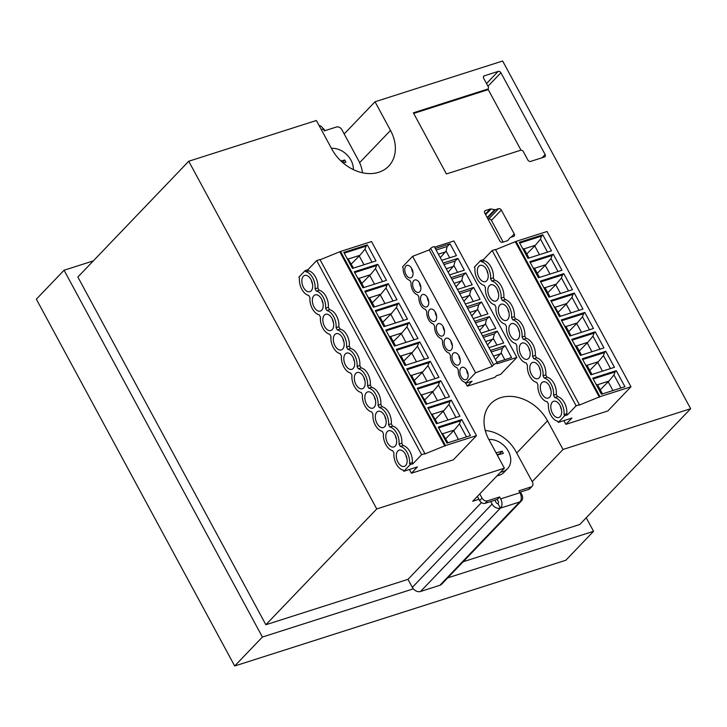 <?xml version="1.0" encoding="UTF-8"?>
<svg xmlns="http://www.w3.org/2000/svg" width="727" height="727" viewBox="0 0 727 727"><rect width="100%" height="100%" fill="white"/><g stroke="black" fill="none" stroke-linecap="round" stroke-linejoin="round"><path stroke-width="1.09" d="M359.62 162.675L390.508 130.424L375.014 101.762L502.648 61.013L690.65 408.71L563.016 449.468L547.522 420.806A38.095 29.307 -136.2 0 0 490.689 403.821A38.095 29.307 -136.2 0 0 488.88 439.535L504.374 468.188L376.75 508.945L265.864 624.738L407.983 579.355L481.483 502.593M390.508 130.424A38.095 29.307 -136.2 0 1 388.709 166.129A38.095 29.307 -136.2 0 1 331.866 149.144L316.372 120.491L188.747 161.24L376.75 508.945M545.123 154.533L500.912 72.764A2.245 1.727 -136.2 0 0 498.159 71.41L484.364 75.808A2.245 1.727 -136.2 0 0 483.773 76.171A2.245 1.727 -136.2 0 0 483.664 78.271L488.217 86.677A2.245 1.727 -136.2 0 1 488.108 88.776A2.245 1.727 -136.2 0 1 487.517 89.139L413.354 112.821L446.414 173.953L520.577 150.271A2.245 1.727 -136.2 0 1 523.331 151.634L527.875 160.04A2.245 1.727 -136.2 0 0 530.637 161.403L544.432 156.996A2.245 1.727 -136.2 0 0 545.023 156.632A2.245 1.727 -136.2 0 0 545.123 154.533L542.033 157.759M507.809 240.483L507.991 240.301A2.245 1.727 -136.2 0 1 507.9 240.401A2.245 1.727 -136.2 0 1 507.319 240.755L502.566 242.273A2.245 1.727 -136.2 0 1 499.812 240.919L484.727 213.02A2.245 1.727 -136.2 0 1 484.836 210.921A2.245 1.727 -136.2 0 1 485.418 210.557L490.171 209.04A2.245 1.727 -136.2 0 1 491.07 209.003L494.696 209.685A2.245 1.727 -136.2 0 0 495.596 209.64L498.568 208.694A2.245 1.727 -136.2 0 1 501.321 210.058L514.253 233.976A2.245 1.727 -136.2 0 1 514.153 236.075A2.245 1.727 -136.2 0 1 513.562 236.429L510.59 237.384A2.245 1.727 -136.2 0 0 510.009 237.738A2.245 1.727 -136.2 0 0 509.927 237.838L510.009 237.738M507.991 240.301L509.927 237.838M478.948 499.276L472.695 501.276L504.374 468.188M188.747 161.24L77.862 277.032L265.864 624.738M362.519 172.772A38.095 29.307 43.8 0 0 362.4 172.299M375.014 101.762L344.198 133.95M690.65 408.71L579.764 524.503L463.199 561.726M563.016 449.468L532.191 481.656M487.172 430.748A38.095 29.307 43.8 0 0 485.191 430.266M521.005 150.198L488.253 89.621L413.69 113.43M503.157 242.091L491.425 220.39A2.245 1.727 43.8 0 0 488.662 219.036L498.568 208.694M488.081 219.218L488.662 219.036M447.75 577.856L593.55 531.301L586.226 517.751M413.336 588.852L262.402 637.043L64.067 270.235L93.31 260.902M593.55 531.301L565.833 560.253L234.685 665.987L262.402 637.043M64.067 270.235L36.35 299.188L234.685 665.987M325.005 130.66A6.725 5.171 43.8 0 0 322.788 128.125M342.462 162.375L344.725 160.013L345.925 162.23L343.108 162.93M344.725 160.013L340.954 160.985M362.446 172.753A32.715 25.172 43.8 0 0 358.447 160.313L341.917 129.742A4.48 3.444 -136.2 0 0 336.401 127.025L324.333 130.878L323.297 128.97A6.725 3.962 -107.7 0 0 319.117 125.553M353.322 169.582A18.511 14.24 43.8 0 0 331.439 148.344M528.638 489.435A4.48 3.444 43.8 0 0 529.81 488.708L532.182 486.227A4.48 3.444 -136.2 0 1 531.01 486.945L528.638 489.435L519.732 492.27M497.25 499.449L499.622 496.968L487.553 500.83A4.48 3.444 -136.2 0 1 482.037 498.104L479.656 500.585A4.48 3.444 43.8 0 0 485.173 503.311L497.25 499.449L498.277 501.366A1.345 0.791 72.3 0 1 498.304 503.129L497.913 503.547L500.385 508.128L519.705 501.957A6.725 5.171 43.8 0 0 521.459 500.876A6.725 5.171 43.8 0 0 521.786 494.578L520.414 492.052M479.656 500.585L477.385 496.377M521.459 500.876L441.662 584.208A6.725 5.171 43.8 0 1 439.908 585.29L420.588 591.46A6.725 5.171 43.8 0 1 412.318 587.38L407.983 579.355M412.318 587.38L492.115 504.047L490.752 501.53M494.896 500.203L496.259 502.73A1.345 1.036 43.8 0 0 497.913 503.547M492.115 504.047A6.725 5.171 43.8 0 0 500.385 508.128L420.588 591.46M498.468 457.265L497.286 455.075M497.095 454.72L499.467 453.966L502.148 451.167L503.348 453.384L497.332 455.02M502.148 451.167L496.087 452.857M494.896 450.658L496.132 452.803M531.01 486.945L518.942 490.807L519.978 492.715A6.725 3.962 72.3 0 1 520.105 501.548M499.622 496.968L500.658 498.886A6.725 3.962 72.3 0 1 500.785 507.719M482.037 498.104L479.756 493.897M532.182 486.227A4.48 3.444 -136.2 0 0 532.4 482.028L515.87 451.458A32.715 25.172 43.8 0 0 485.263 430.548M500.585 472.15A18.511 14.24 43.8 0 0 507.519 468.688A18.511 14.24 43.8 0 0 508.473 467.552A18.511 14.24 43.8 0 0 507.046 449.141A18.511 14.24 43.8 0 0 488.862 439.49M497.123 475.767A18.511 14.24 43.8 0 0 504.056 472.305L507.519 468.688M393.943 453.03A12.323 7.261 -107.7 0 0 394.034 457.038A12.323 7.261 -107.7 0 0 400.441 468.888A12.323 7.261 -107.7 0 0 403.185 470.115L403.812 471.278L410.146 464.662L409.519 463.499A12.323 7.261 72.3 0 0 400.277 446.405L399.032 444.088A12.323 7.261 72.3 0 0 389.79 427.003L388.536 424.677A12.323 7.261 72.3 0 0 379.294 407.593L378.04 405.275A12.323 7.261 72.3 0 0 368.798 388.182L367.544 385.864A12.323 7.261 72.3 0 0 358.302 368.771L357.048 366.453A12.323 7.261 72.3 0 0 347.806 349.36L346.552 347.043A12.323 7.261 72.3 0 0 337.31 329.949L336.056 327.632A12.323 7.261 72.3 0 0 326.814 310.538L325.56 308.221A12.323 7.261 72.3 0 0 316.318 291.127L315.064 288.81A12.323 7.261 72.3 0 0 305.831 271.716L305.204 270.562L298.861 277.178L299.488 278.332A12.323 7.261 72.3 0 0 308.73 295.426L309.984 297.743A12.323 7.261 72.3 0 0 319.226 314.836L320.48 317.154A12.323 7.261 72.3 0 0 329.722 334.247L330.976 336.565A12.323 7.261 72.3 0 0 340.218 353.658L341.472 355.976A12.323 7.261 72.3 0 0 350.714 373.069L351.968 375.386A12.323 7.261 72.3 0 0 352.05 379.394A12.323 7.261 72.3 0 0 358.456 391.244A12.323 7.261 72.3 0 0 361.21 392.48L362.464 394.797A12.323 7.261 72.3 0 0 371.706 411.891L372.951 414.208A12.323 7.261 72.3 0 0 382.193 431.302L383.447 433.619A12.323 7.261 72.3 0 0 392.689 450.704L393.943 453.03M311.038 279.641A8.515 5.016 72.3 0 1 309.866 291.681A8.515 5.016 72.3 0 1 303.513 287.501A8.515 5.016 72.3 0 1 304.686 275.46A8.515 5.016 72.3 0 1 311.038 279.641M342.526 337.873A8.515 5.016 72.3 0 1 341.354 349.914A8.515 5.016 72.3 0 1 335.002 345.734A8.515 5.016 72.3 0 1 336.174 333.693A8.515 5.016 72.3 0 1 342.526 337.873M324.506 326.323A8.515 5.016 72.3 0 1 325.678 314.282A8.515 5.016 72.3 0 1 332.03 318.462A8.515 5.016 72.3 0 1 330.858 330.503A8.515 5.016 72.3 0 1 324.506 326.323M397.969 462.19A8.515 5.016 72.3 0 1 399.141 450.149A8.515 5.016 72.3 0 1 405.493 454.339A8.515 5.016 72.3 0 1 404.321 466.38A8.515 5.016 72.3 0 1 397.969 462.19M387.473 442.779A8.515 5.016 72.3 0 1 388.645 430.738A8.515 5.016 72.3 0 1 394.997 434.928A8.515 5.016 72.3 0 1 393.825 446.969A8.515 5.016 72.3 0 1 387.473 442.779M366.49 403.967A8.515 5.016 72.3 0 1 367.662 391.926A8.515 5.016 72.3 0 1 374.014 396.106A8.515 5.016 72.3 0 1 372.842 408.147A8.515 5.016 72.3 0 1 366.49 403.967M376.986 423.368A8.515 5.016 72.3 0 1 378.158 411.328A8.515 5.016 72.3 0 1 384.51 415.517A8.515 5.016 72.3 0 1 383.338 427.558A8.515 5.016 72.3 0 1 376.986 423.368M355.994 384.556A8.515 5.016 72.3 0 1 357.166 372.515A8.515 5.016 72.3 0 1 363.518 376.695A8.515 5.016 72.3 0 1 362.346 388.736A8.515 5.016 72.3 0 1 355.994 384.556M345.498 365.145A8.515 5.016 72.3 0 1 346.67 353.104A8.515 5.016 72.3 0 1 353.022 357.284A8.515 5.016 72.3 0 1 351.85 369.325A8.515 5.016 72.3 0 1 345.498 365.145M314.009 306.912A8.515 5.016 72.3 0 1 315.182 294.871A8.515 5.016 72.3 0 1 321.534 299.051A8.515 5.016 72.3 0 1 320.362 311.092A8.515 5.016 72.3 0 1 314.009 306.912M403.812 471.278L417.434 466.925L411.4 473.232L409.383 469.497M320.08 259.784L340.527 251.451L445.478 445.56L476.476 435.655L453.312 459.855L411.4 473.232M476.476 435.655L371.524 241.555L340.527 251.451M445.478 445.56L424.441 454.111L424.895 453.639L319.953 259.53L316.672 260.584L307.957 269.681L305.204 270.562M305.831 271.716L308.584 270.835L307.957 269.681M316.318 291.127L319.08 290.246L317.826 287.928L315.064 288.81M317.826 287.928A12.323 7.261 -107.7 0 0 308.584 270.835M326.814 310.538L329.576 309.657L328.322 307.339L325.56 308.221M328.322 307.339A12.323 7.261 -107.7 0 0 319.08 290.246M337.31 329.949L340.072 329.067L339.445 327.904L338.818 326.75L336.056 327.632M338.818 326.75A12.323 7.261 -107.7 0 0 329.576 309.657M347.806 349.36L350.568 348.478L349.941 347.315L349.314 346.161L346.552 347.043M349.314 346.161A12.323 7.261 -107.7 0 0 340.072 329.067M358.302 368.771L361.065 367.889L360.31 366.49L359.81 365.572L357.048 366.453M359.81 365.572A12.323 7.261 -107.7 0 0 350.568 348.478M368.798 388.182L371.552 387.3L370.307 384.983L367.544 385.864M370.307 384.983A12.323 7.261 -107.7 0 0 361.065 367.889M379.294 407.593L382.048 406.711L381.293 405.312L380.794 404.394L378.04 405.275M380.794 404.394A12.323 7.261 -107.7 0 0 371.552 387.3M389.79 427.003L392.544 426.122L391.789 424.722L391.29 423.796L388.536 424.677M391.29 423.796A12.323 7.261 -107.7 0 0 382.048 406.711M400.277 446.405L403.04 445.533L401.786 443.206L399.032 444.088M401.786 443.206A12.323 7.261 -107.7 0 0 392.544 426.122M410.146 464.662L412.909 463.781L412.282 462.617L409.519 463.499M412.282 462.617A12.323 7.261 -107.7 0 0 403.04 445.533M316.672 260.584L421.624 454.684L424.895 453.639M421.624 454.684L412.909 463.781M311.347 280.249A8.515 5.016 -107.7 0 0 312.519 283.921M342.835 338.482A8.515 5.016 -107.7 0 0 344.007 342.153M332.339 319.071A8.515 5.016 -107.7 0 0 333.511 322.743M405.802 454.948A8.515 5.016 -107.7 0 0 406.975 458.61M395.306 435.537A8.515 5.016 -107.7 0 0 396.479 439.199M374.323 396.715A8.515 5.016 -107.7 0 0 375.486 400.377M384.819 416.126A8.515 5.016 -107.7 0 0 385.982 419.788M363.827 377.304A8.515 5.016 -107.7 0 0 364.999 380.966M353.331 357.893A8.515 5.016 -107.7 0 0 354.503 361.555M321.843 299.66A8.515 5.016 -107.7 0 0 323.015 303.332M440.771 380.739L417.271 388.245L425.949 404.294L449.45 396.788L440.771 380.739L439.526 382.038L417.689 389.018M451.267 400.15L427.767 407.656L436.436 423.705L459.946 416.198L451.267 400.15L450.022 401.449L428.176 408.429M430.275 361.328L406.775 368.834L415.453 384.883L438.954 377.377L430.275 361.328L429.03 362.637L407.193 369.607M409.292 322.506L385.783 330.013L394.461 346.061L417.961 338.555L409.292 322.506L408.038 323.815L386.201 330.785M398.796 303.095L407.474 319.144L383.965 326.65L375.286 310.602L398.796 303.095L397.542 304.404L396.479 307.412L403.503 320.416M419.779 341.917L428.457 357.966L404.957 365.472L396.279 349.423L419.779 341.917L418.534 343.226L417.471 346.234L424.495 359.229M388.3 283.694L364.79 291.191L373.469 307.239L396.978 299.733L388.3 283.694L387.055 284.993L365.208 291.963M438.254 427.067L461.763 419.561L470.442 435.609L446.932 443.116L438.254 427.067M367.308 244.872L343.807 252.378L352.477 268.427L375.986 260.92L367.308 244.872L366.063 246.171L344.216 253.141M377.804 264.283L354.294 271.789L362.973 287.828L386.482 280.331L377.804 264.283L376.559 265.582L354.712 272.552M339.936 252.069L444.888 446.178M439.526 382.038L438.454 385.056L445.487 398.051M450.022 401.449L448.95 404.457L455.983 417.462M429.03 362.637L427.958 365.645L434.991 378.64M408.038 323.815L406.975 326.823L413.999 339.827M397.542 304.404L375.705 311.374M418.534 343.226L396.697 350.196M387.055 284.993L385.982 288.001L393.016 301.005M461.763 419.561L460.518 420.86L438.672 427.839M460.518 420.86L459.446 423.868L466.48 436.872M366.063 246.171L364.99 249.179L372.024 262.183M376.559 265.582L375.486 268.59L382.52 281.594M438.454 385.056L433.383 391.181L421.56 394.952L426.976 403.967M421.56 394.952L420.424 394.079M433.383 391.181L424.768 399.877M437.454 400.613L432.629 391.68M448.95 404.457L443.879 410.591L432.056 414.363L437.472 423.378M432.056 414.363L430.92 413.49M443.879 410.591L435.264 419.288M447.95 420.024L443.116 411.091M427.958 365.645L422.887 371.77L411.064 375.541L411.755 375.804L416.48 384.556M411.064 375.541L409.928 374.669M422.887 371.77L414.272 380.466M426.958 381.202L422.133 372.269M406.975 326.823L401.895 332.948L390.072 336.719L390.762 336.983L395.497 345.734M390.072 336.719L388.936 335.856M401.895 332.948L393.289 341.654M405.975 342.39L401.14 333.448M396.479 307.412L391.408 313.537L379.576 317.317L378.44 316.445M391.408 313.537L382.793 322.243M395.479 322.979L390.644 314.037M379.576 317.317L380.266 317.572L385.001 326.323M417.471 346.234L412.391 352.359L400.568 356.13L399.432 355.258M412.391 352.359L403.785 361.065M416.471 361.801L411.636 352.859M400.568 356.13L401.259 356.394L405.984 365.145M385.982 288.001L380.912 294.126L369.08 297.906L369.77 298.161L374.505 306.912M369.08 297.906L367.953 297.034M380.912 294.126L372.297 302.832M384.983 303.568L380.148 294.626M459.446 423.868L454.375 430.002L442.552 433.774L441.416 432.901M454.375 430.002L445.76 438.699M458.446 439.435L453.612 430.502M442.552 433.774L447.968 442.779M364.99 249.179L359.92 255.304L348.097 259.085L353.513 268.09M348.097 259.085L346.961 258.212M359.92 255.304L351.305 264.01M363.991 264.746L359.156 255.804M375.486 268.59L370.416 274.715L358.584 278.496L359.274 278.75L364.009 287.501M358.584 278.496L357.457 277.623M370.416 274.715L361.801 283.421M374.487 284.157L369.652 275.215M548.449 404.139A12.323 7.261 -107.7 0 0 548.54 408.156A12.323 7.261 -107.7 0 0 554.937 419.997A12.323 7.261 -107.7 0 0 557.691 421.233L558.318 422.396L564.652 415.771L564.025 414.617A12.323 7.261 72.3 0 0 554.783 397.524L553.529 395.206A12.323 7.261 72.3 0 0 544.287 378.113L543.033 375.795A12.323 7.261 72.3 0 0 533.791 358.702L532.537 356.384A12.323 7.261 72.3 0 0 523.295 339.291L522.05 336.974A12.323 7.261 72.3 0 0 512.808 319.88L511.554 317.563A12.323 7.261 72.3 0 0 502.312 300.478L501.057 298.152A12.323 7.261 72.3 0 0 491.815 281.067L490.561 278.75A12.323 7.261 72.3 0 0 481.319 261.656L480.692 260.493L474.358 267.109L474.985 268.272A12.323 7.261 72.3 0 0 484.227 285.366L485.482 287.683A12.323 7.261 72.3 0 0 494.723 304.777L495.968 307.094A12.323 7.261 72.3 0 0 505.21 324.178L506.465 326.505A12.323 7.261 72.3 0 0 506.555 330.512A12.323 7.261 72.3 0 0 512.962 342.353A12.323 7.261 72.3 0 0 515.707 343.589L516.961 345.907A12.323 7.261 72.3 0 0 526.203 363L527.457 365.317A12.323 7.261 72.3 0 0 536.699 382.411L537.953 384.728A12.323 7.261 72.3 0 0 547.195 401.822L548.449 404.139M486.536 269.581A8.515 5.016 72.3 0 1 485.363 281.622A8.515 5.016 72.3 0 1 479.011 277.441A8.515 5.016 72.3 0 1 480.183 265.4A8.515 5.016 72.3 0 1 486.536 269.581M552.475 413.309A8.515 5.016 72.3 0 1 553.647 401.268A8.515 5.016 72.3 0 1 559.999 405.448A8.515 5.016 72.3 0 1 558.827 417.489A8.515 5.016 72.3 0 1 552.475 413.309M541.978 393.898A8.515 5.016 72.3 0 1 543.151 381.857A8.515 5.016 72.3 0 1 549.503 386.037A8.515 5.016 72.3 0 1 548.331 398.078A8.515 5.016 72.3 0 1 541.978 393.898M520.986 355.076A8.515 5.016 72.3 0 1 522.159 343.035A8.515 5.016 72.3 0 1 528.511 347.224A8.515 5.016 72.3 0 1 527.339 359.265A8.515 5.016 72.3 0 1 520.986 355.076M531.482 374.487A8.515 5.016 72.3 0 1 532.655 362.446A8.515 5.016 72.3 0 1 539.007 366.626A8.515 5.016 72.3 0 1 537.835 378.667A8.515 5.016 72.3 0 1 531.482 374.487M510.49 335.665A8.515 5.016 72.3 0 1 511.663 323.624A8.515 5.016 72.3 0 1 518.015 327.813A8.515 5.016 72.3 0 1 516.842 339.854A8.515 5.016 72.3 0 1 510.49 335.665M500.003 316.254A8.515 5.016 72.3 0 1 501.176 304.213A8.515 5.016 72.3 0 1 507.528 308.402A8.515 5.016 72.3 0 1 506.356 320.443A8.515 5.016 72.3 0 1 500.003 316.254M489.507 296.843A8.515 5.016 72.3 0 1 490.68 284.802A8.515 5.016 72.3 0 1 497.032 288.992A8.515 5.016 72.3 0 1 495.859 301.033A8.515 5.016 72.3 0 1 489.507 296.843M558.318 422.396L571.94 418.043L565.906 424.35L563.879 420.615M495.578 249.715L516.025 241.391L599.984 396.669L630.981 386.773L607.817 410.964L565.906 424.35M630.981 386.773L547.022 231.495L516.025 241.391M599.984 396.669L578.946 405.23L579.401 404.748L495.441 249.47L492.161 250.515L483.455 259.612L480.692 260.493M481.319 261.656L484.082 260.775L483.455 259.612M491.815 281.067L494.569 280.186L493.824 278.786L493.324 277.868L490.561 278.75M493.324 277.868A12.323 7.261 -107.7 0 0 484.082 260.775M502.312 300.478L505.065 299.597L504.311 298.197L503.811 297.27L501.057 298.152M503.811 297.27A12.323 7.261 -107.7 0 0 494.569 280.186M512.808 319.88L515.561 318.999L514.307 316.681L511.554 317.563M514.307 316.681A12.323 7.261 -107.7 0 0 505.065 299.597M523.295 339.291L526.057 338.409L524.803 336.092L522.05 336.974M524.803 336.092A12.323 7.261 -107.7 0 0 515.561 318.999M533.791 358.702L536.553 357.82L535.299 355.503L532.537 356.384M535.299 355.503A12.323 7.261 -107.7 0 0 526.057 338.409M544.287 378.113L547.049 377.231L545.795 374.914L543.033 375.795M545.795 374.914A12.323 7.261 -107.7 0 0 536.553 357.82M554.783 397.524L557.545 396.642L557.046 395.715L556.291 394.325L553.529 395.206M556.291 394.325A12.323 7.261 -107.7 0 0 547.049 377.231M564.652 415.771L567.414 414.89L566.787 413.736L564.025 414.617M566.787 413.736A12.323 7.261 -107.7 0 0 557.545 396.642M492.161 250.515L576.12 405.793L579.401 404.748M576.12 405.793L567.414 414.89M486.845 270.19A8.515 5.016 -107.7 0 0 488.017 273.852M560.308 406.057A8.515 5.016 -107.7 0 0 561.48 409.728M549.812 386.646A8.515 5.016 -107.7 0 0 550.984 390.317M528.82 347.833A8.515 5.016 -107.7 0 0 529.992 351.495M539.316 367.235A8.515 5.016 -107.7 0 0 540.488 370.906M518.324 328.422A8.515 5.016 -107.7 0 0 519.496 332.085M507.837 309.011A8.515 5.016 -107.7 0 0 509 312.674M497.341 289.6A8.515 5.016 -107.7 0 0 498.513 293.263M542.796 234.803L551.475 250.851L527.975 258.358L519.296 242.309L542.796 234.803L541.551 236.111L540.488 239.119L547.513 252.115M574.285 293.036L550.784 300.542L559.454 316.59L582.963 309.084L574.285 293.036L573.04 294.335L551.193 301.314M553.292 254.214L529.792 261.72L538.471 277.769L561.971 270.262L553.292 254.214L552.047 255.513L530.21 262.492M563.788 273.625L572.467 289.673L548.967 297.179L540.288 281.131L563.788 273.625L562.544 274.924L561.471 277.932L568.505 290.936M561.271 319.953L584.781 312.446L593.459 328.495L569.95 336.001L561.271 319.953M582.263 358.774L605.773 351.268L614.451 367.317L590.942 374.814L582.263 358.774M592.759 378.176L616.269 370.679L624.938 386.719L601.438 394.225L592.759 378.176M571.767 339.364L595.277 331.857L603.955 347.906L580.446 355.412L571.767 339.364M515.434 242.009L599.393 397.287M541.551 236.111L519.714 243.082M573.04 294.335L571.967 297.343L579.001 310.347M552.047 255.513L550.984 258.53L558.009 271.525M562.544 274.924L540.706 281.903M584.781 312.446L583.536 313.746L561.689 320.725M583.536 313.746L582.463 316.754L589.497 329.758M605.773 351.268L604.528 352.568L582.681 359.538M604.528 352.568L603.455 355.576L610.489 368.58M616.269 370.679L615.015 371.979L593.177 378.949M615.015 371.979L613.952 374.987L620.976 387.991M595.277 331.857L594.032 333.157L572.185 340.127M594.032 333.157L592.959 336.165L599.993 349.169M522.449 248.143L524.276 249.279L529.002 258.03M540.488 239.119L535.408 245.244L523.585 249.016M535.408 245.244L526.802 253.941M539.489 254.677L534.654 245.744M571.967 297.343L566.896 303.468L555.074 307.248L560.49 316.254M555.074 307.248L553.938 306.376M566.896 303.468L558.281 312.174M570.968 312.91L566.133 303.977M550.984 258.53L545.904 264.655L534.081 268.427L534.772 268.69L539.498 277.441M534.081 268.427L532.946 267.554M545.904 264.655L537.289 273.352M549.976 274.088L545.15 265.155M561.471 277.932L556.4 284.066L544.578 287.837L543.442 286.965M556.4 284.066L547.785 292.763M560.472 293.499L555.646 284.566M544.578 287.837L545.268 288.092L549.994 296.843M564.434 325.787L566.251 326.914L570.986 335.665M582.463 316.754L577.392 322.879L565.57 326.659M577.392 322.879L568.778 331.585M581.464 332.321L576.629 323.388M603.455 355.576L598.385 361.701L586.553 365.481L585.426 364.609M598.385 361.701L589.77 370.406M602.456 371.143L597.621 362.2M586.553 365.481L587.243 365.736L591.978 374.487M613.952 374.987L608.872 381.112L597.049 384.892L595.913 384.02M608.872 381.112L600.266 389.817M612.952 390.553L608.117 381.611M597.049 384.892L597.739 385.146L602.474 393.898M592.959 336.165L587.889 342.29L576.057 346.07L574.93 345.198M587.889 342.29L579.274 350.996M591.96 351.732L587.125 342.79M576.057 346.07L576.747 346.325L581.482 355.076M496.823 362.246L511.554 357.539L505.147 345.698L502.302 348.397L491.243 351.932M504.811 359.692L501.167 352.949L502.302 348.397M495.378 359.583L501.167 352.949M501.03 353.676L493.488 356.085M505.147 345.698L490.416 350.405M475.567 372.806L412.6 256.34L402.531 266.864L403.194 268.081A8.96 5.28 -107.7 0 0 409.801 280.304L411.064 282.639A8.96 5.28 -107.7 0 0 417.671 294.862L418.934 297.198A8.96 5.28 -107.7 0 0 425.54 309.42L426.804 311.756A8.96 5.28 -107.7 0 0 433.419 323.978L434.673 326.314A8.96 5.28 -107.7 0 0 441.289 338.537L442.543 340.872A8.96 5.28 -107.7 0 0 449.159 353.095L450.422 355.421A8.96 5.28 -107.7 0 0 457.029 367.653L458.292 369.979A8.96 5.28 -107.7 0 0 464.835 382.193A8.96 5.28 -107.7 0 0 464.898 382.211L465.498 383.32L475.567 372.806L492.17 366.399L493.66 364.845A2.245 0.554 -28.4 0 1 495.769 363.491A2.245 0.554 -28.4 0 1 497.35 363.227A2.245 0.554 -28.4 0 1 497.104 363.745L516.87 357.439L453.902 240.973L434.582 247.144M441.725 260.339L456.456 255.64L450.049 243.79L435.319 248.498M449.595 274.897L464.326 270.199L457.919 258.349L443.188 263.056M457.465 289.455L472.196 284.757L465.789 272.907L451.058 277.614M465.335 304.013L480.065 299.315L473.659 287.465L458.928 292.172M473.204 318.571L487.935 313.873L481.538 302.023L466.798 306.73M481.074 333.13L495.805 328.431L489.407 316.581L474.676 321.289M488.953 347.688L503.684 342.98L497.277 331.139L482.546 335.847M516.87 357.439L500.63 374.387L496.496 375.714L494.914 377.368L467.316 386.173L472.05 381.23L465.498 383.32M493.66 364.845L430.684 248.389A2.245 0.554 -28.4 0 1 432.792 247.035A2.245 0.554 -28.4 0 1 434.382 246.771L497.35 363.227M497.277 331.139L494.424 333.838L483.373 337.373M496.941 345.134L493.297 338.391L494.424 333.838M489.407 316.581L486.554 319.28L475.503 322.815M489.071 330.576L485.418 323.833L486.554 319.28M481.538 302.023L478.684 304.722L467.625 308.257M481.201 316.018L477.548 309.275L478.684 304.722M473.659 287.465L470.814 290.164L459.755 293.699M473.322 301.469L469.678 294.717L470.814 290.164M465.789 272.907L462.945 275.615L451.885 279.141M465.453 286.911L461.809 280.168L462.945 275.615M457.919 258.349L455.075 261.057L444.015 264.583M457.583 272.352L453.939 265.609L455.075 261.057M450.049 243.79L447.196 246.498L436.145 250.024M449.713 257.794L446.069 251.051L447.196 246.498M412.6 256.34L429.203 249.934L492.17 366.399M430.684 248.389L429.203 249.934M420.679 300.696A6.498 3.826 -107.7 0 0 426.613 306.912A6.498 3.826 -107.7 0 0 428.594 300.742A6.498 3.826 -107.7 0 0 422.66 294.526A6.498 3.826 -107.7 0 0 420.679 300.696M412.809 286.138A6.498 3.826 -107.7 0 0 418.743 292.354A6.498 3.826 -107.7 0 0 420.724 286.184A6.498 3.826 -107.7 0 0 414.79 279.968A6.498 3.826 -107.7 0 0 412.809 286.138M404.939 271.58A6.498 3.826 -107.7 0 0 410.873 277.796A6.498 3.826 -107.7 0 0 412.854 271.625A6.498 3.826 -107.7 0 0 406.92 265.41A6.498 3.826 -107.7 0 0 404.939 271.58M460.037 373.478A6.498 3.826 -107.7 0 0 465.971 379.694A6.498 3.826 -107.7 0 0 467.952 373.533A6.498 3.826 -107.7 0 0 462.018 367.317A6.498 3.826 -107.7 0 0 460.037 373.478M452.167 358.92A6.498 3.826 -107.7 0 0 458.101 365.136A6.498 3.826 -107.7 0 0 460.082 358.974A6.498 3.826 -107.7 0 0 454.148 352.759A6.498 3.826 -107.7 0 0 452.167 358.92M444.297 344.362A6.498 3.826 -107.7 0 0 450.231 350.578A6.498 3.826 -107.7 0 0 452.203 344.416A6.498 3.826 -107.7 0 0 446.278 338.2A6.498 3.826 -107.7 0 0 444.297 344.362M436.427 329.813A6.498 3.826 -107.7 0 0 442.352 336.028A6.498 3.826 -107.7 0 0 444.333 329.858A6.498 3.826 -107.7 0 0 438.399 323.642A6.498 3.826 -107.7 0 0 436.427 329.813M428.548 315.254A6.498 3.826 -107.7 0 0 434.482 321.47A6.498 3.826 -107.7 0 0 436.464 315.3A6.498 3.826 -107.7 0 0 430.529 309.084A6.498 3.826 -107.7 0 0 428.548 315.254M465.734 383.247L467.316 386.173M487.508 345.025L493.297 338.391M493.16 339.127L485.618 341.526M479.638 330.467L485.418 323.833M485.291 324.569L477.748 326.968M471.768 315.909L477.548 309.275M477.421 310.011L469.878 312.419M463.899 301.351L469.678 294.717M469.542 295.453L462.008 297.861M456.02 286.792L461.809 280.168M461.672 280.895L454.13 283.303M448.15 272.234L453.939 265.609M453.802 266.336L446.26 268.745M440.28 257.676L446.069 251.051M445.933 251.778L438.39 254.186M427.312 297.379A6.498 3.826 -107.7 0 0 427.476 298.524A6.498 3.826 -107.7 0 0 428.757 301.887M420.888 287.329A6.498 3.826 72.3 0 1 419.606 283.966A6.498 3.826 72.3 0 1 419.443 282.821M411.573 268.263A6.498 3.826 -107.7 0 0 411.736 269.408A6.498 3.826 -107.7 0 0 413.009 272.77M466.67 370.17A6.498 3.826 -107.7 0 0 466.834 371.315A6.498 3.826 -107.7 0 0 468.115 374.678M458.801 355.612A6.498 3.826 -107.7 0 0 458.964 356.757A6.498 3.826 -107.7 0 0 460.236 360.119M450.931 341.054A6.498 3.826 -107.7 0 0 451.094 342.199A6.498 3.826 -107.7 0 0 452.367 345.561M443.061 326.496A6.498 3.826 -107.7 0 0 443.216 327.641A6.498 3.826 -107.7 0 0 444.497 331.003M435.182 311.938A6.498 3.826 -107.7 0 0 435.346 313.083A6.498 3.826 -107.7 0 0 436.627 316.445M547.522 420.806L516.697 452.994M500.912 72.764L487.99 86.268M498.159 71.41L486.527 83.55M484.364 75.808L483.437 76.771M487.517 89.139L486.527 90.175M491.425 220.39L501.321 210.058M495.596 209.64L487.481 218.118M487.172 217.546L494.696 209.685M491.07 209.003L485.627 214.683M485.318 214.111L490.171 209.04M485.418 210.557L484.5 211.521M511.163 237.202L514.253 233.976M323.297 128.97L321.307 129.606M439.908 585.29L519.705 501.957M500.658 498.886L519.978 492.715M487.553 500.83L485.173 503.311M488.108 88.776L486.881 90.066"/></g></svg>
